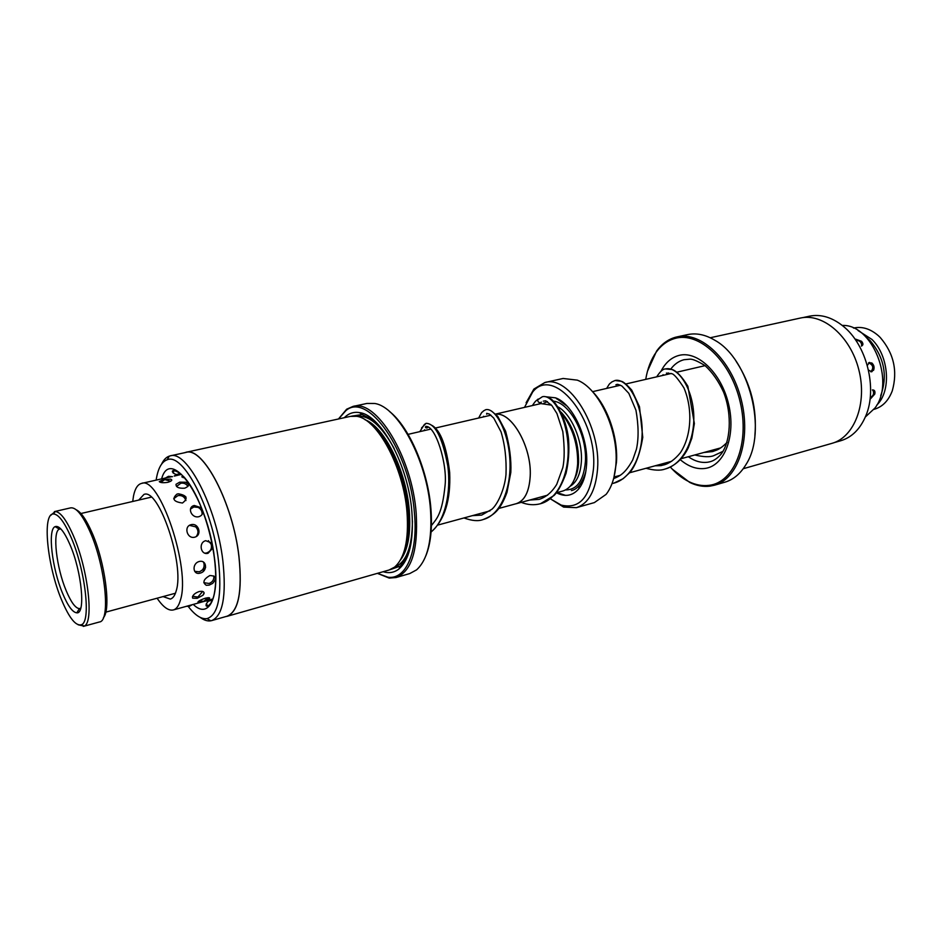<?xml version="1.0" encoding="UTF-8"?>
<svg xmlns="http://www.w3.org/2000/svg" width="942" height="942" viewBox="0 0 942 942"><rect width="100%" height="100%" fill="white"/><g stroke="black" fill="none" stroke-linecap="round" stroke-linejoin="round"><path stroke-width="1.41" d="M498.801 508.445L516.24 503.687C524.588 500.873 529.239 491.7 530.193 476.146C531.889 447.379 511.883 411.995 495.857 414.233M556.522 492.737L562.927 490.982C571.57 488.109 576.469 479.019 577.646 463.711C577.929 444.365 572.665 427.692 561.868 413.703M515.356 503.923L516.251 503.723C524.612 500.908 529.263 491.724 530.216 476.157C531.912 447.344 511.871 411.925 495.833 414.197M561.149 412.184C572.901 425.266 578.718 441.963 578.588 462.263C578.2 469.246 576.751 475.062 574.243 479.702M545.712 396.747L555.568 397.842C572.548 403.729 588.526 437.488 586.607 464.312C585.936 475.109 583.251 483.376 578.553 489.098C572.383 495.963 565.023 497.188 556.486 492.784M538.989 404.036L539.578 403.376M555.568 397.842L566.86 405.908M526.107 402.74L533.89 389.058L544.865 382.523C568.803 374.798 601.114 426.09 597.558 468.916C595.733 490.617 588.679 503.534 576.386 507.667L563.634 507.102L550.352 498.789L561.173 505.089C579.483 509.422 590.269 497.223 593.507 468.48C597.723 418.295 553.413 365.237 532.677 392.002L524.506 407.38M592.188 391.295C607.578 406.414 618.27 437.524 616.457 462.369L613.901 477.512M576.386 507.667L594.378 502.592L606.106 494.373C611.747 487.144 615.02 477.017 615.938 464.006C618.647 430.541 598.888 388.328 577.328 380.144L563.104 378.472L544.865 382.523M551.517 405.154L540.896 403.588L495.68 414.056M868.489 370.088L871.774 371.796C875.353 367.557 874.576 364.436 869.431 362.411L867.323 365.484M865.321 417.012L874.918 408.074C895.583 381.899 872.316 323.871 842.254 325.449M870.644 398.678L874.777 394.074C875.342 391.201 874.541 389.835 872.386 389.976M861.388 346.067C863.367 345.161 863.414 343.571 861.553 341.287L855.76 339.202M205.486 600.596L209.218 598.877C210.443 597.628 209.148 597.393 205.344 598.182C201.152 599.63 198.668 600.925 197.902 602.079L202.13 601.632M162.884 478.583L172.198 476.581M184.738 488.192C189.389 486.178 189.731 484.2 185.762 482.233L179.698 482.163L176.013 484.306C175.93 487.261 178.839 488.557 184.738 488.192M201.482 507.832L194.335 505.489C186.751 506.996 191.332 518.547 198.833 516.711C201.447 515.875 202.813 514.167 202.919 511.588M211.879 543.11L205.721 540.684C198.197 542.498 200.646 555.45 208.064 553.272L212.845 548.056M212.751 599.006L173.352 609.945C176.472 609.05 178.827 605.777 180.405 600.113C191.014 568.697 159.339 475.086 141.465 483.434C137.72 484.412 135.083 488.498 133.564 495.704L132.704 501.474M181.806 476.829L184.973 478.03M163.249 479.666L159.269 481.621C160.317 482.763 163.178 482.987 167.864 482.316C171.833 481.032 172.751 479.961 170.62 479.113L163.249 479.666M177.496 493.973L176.908 494.138C171.668 498.836 173.528 501.792 182.465 503.016C188.388 498.448 187.058 495.386 178.462 493.808L177.496 493.973M191.073 524.682C183.455 526.354 187.164 539.236 194.664 537.199C202.448 535.35 198.762 522.575 191.073 524.682M199.221 561.491C191.697 563.493 192.721 575.444 200.163 573.113C207.888 571.37 206.946 559.501 199.221 561.491M209.218 585.112L212.633 583.416C216.954 578.364 216.012 575.739 209.807 575.55C203.448 579.283 202.283 582.533 206.31 585.3L209.218 585.112M192.439 596.804L192.663 598.182L197.161 598.335L202.989 595.226L204.037 593.625C204.308 591.6 202.671 590.905 199.115 591.564C195.5 592.859 193.275 594.614 192.439 596.804M163.06 596.592L170.314 599.088C172.951 598.335 174.918 595.568 176.225 590.787C184.832 564.576 158.751 487.615 143.949 494.432L138.745 500.061M157.079 598.217C163.131 607.095 168.547 611.005 173.352 609.945M873.976 409.358L874.282 409.275C882.524 406.838 888.53 400.691 892.274 390.836C897.832 371.113 893.817 353.321 880.217 337.472L878.391 335.717C870.42 328.817 862.224 326.25 853.805 328.004L853.487 328.075M880.688 395.711C887.8 376.011 884.326 357.713 870.278 340.804L865.875 336.918M858.056 330.536L871.927 339.438C889.048 355.958 891.521 391.118 876.825 405.036M532.36 405.566C536.375 399.679 535.739 401.363 538.129 399.055L537.752 399.82C537.705 401.751 538.612 402.705 540.496 402.658L541.391 402.104M537.752 399.82L542.38 396.723C551.965 394.251 565.824 415.128 567.908 443.317C570.181 471.412 558.818 499.107 540.461 503.735L540.461 503.735C534.114 505.395 527.708 504.936 521.256 502.357M478.654 418.024C483.328 409.04 481.562 413.597 483.399 410.971L485.731 409.699C494.503 407.403 507.797 429.105 509.775 458.024C511.977 486.837 501.026 515.038 483.046 519.572L483.046 519.572C478.348 521.397 471.977 520.867 463.959 517.947M421.533 427.974L426.078 423.335C435.239 423.464 442.481 437.665 447.803 465.937C451.289 492.183 445.083 521.126 431.083 531.947M61.619 600.019C69.284 618.188 75.902 626.406 81.495 624.687C91.197 621.732 85.333 569.934 71.156 537.505C64.492 522.198 58.651 514.367 53.6 513.979C41.86 512.837 47.218 566.071 61.619 600.019M50.621 515.451L55.201 511.494C60.441 511.871 66.517 519.972 73.429 535.81C88.171 569.404 94.188 623.109 84.085 626.112L78.174 624.793M76.243 509.787C81.071 512.118 86.311 519.69 91.939 532.501C105.104 562.068 111.297 609.568 103.42 617.646M83.32 626.406L99.44 621.979C110.791 621.178 105.445 566.213 90.079 531.818C82.637 515.144 76.172 507.149 70.685 507.856L54.401 511.6M62.631 593.436C52.034 568.462 47.453 529.322 55.119 526.625C59.169 525.259 64.15 531.312 70.038 544.794C81.777 571.664 85.793 614.137 76.832 612.83C72.64 612.453 67.895 605.989 62.631 593.436M60.806 528.898L59.37 529.133C52.222 531.547 56.402 567.72 66.223 590.787C71.109 602.362 75.501 608.297 79.399 608.603L80.776 608.132M834.223 442.599L840.723 440.75C851.803 437.406 860.152 429.14 865.769 415.94C877.685 388.551 866.616 344.642 843.149 326.179C831.951 317.218 820.682 313.886 809.331 316.206L802.737 317.642M736.114 361.281C750.939 383.947 757.203 408.757 754.883 435.734M714.472 485.212L724.822 482.21C733.429 479.666 740.542 473.685 746.146 464.276C767.553 431.365 749.361 359.137 714.907 340.298C705.511 334.669 696.409 332.773 687.625 334.61L677.098 336.871C700.954 331.195 731.31 359.62 741.213 399.585C751.433 439.49 738.163 478.901 714.472 485.212L710.021 486.143C703.356 486.967 696.597 485.742 689.756 482.445L672.188 469.057M670.327 467.032C676.132 473.579 682.349 478.465 689.002 481.715C695.749 484.965 702.414 486.166 708.985 485.354C734.195 482.657 750.02 443.552 740.212 402.14C730.768 360.645 698.917 331.089 674.731 338.508C667.489 340.615 661.355 345.113 656.315 352.002C651.052 359.385 647.531 368.499 645.729 379.379M647.507 371.124L656.633 351.013C661.731 344.018 667.96 339.45 675.308 337.307L677.098 336.871M710.233 337.754L800.264 318.078C822.849 312.709 850.544 336.282 858.868 369.947C867.488 403.529 854.264 437.418 831.833 443.388L743.226 468.727M666.712 462.64L667.466 463.605M206.239 603.869L207.958 606M211.679 620.601L227.104 616.198C238.491 611.417 242.435 591.564 238.927 556.616C232.992 503.193 202.907 446.119 185.845 452.454L170.172 455.881C186.834 449.605 216.695 507.137 222.865 560.855C226.527 595.98 222.807 615.903 211.679 620.601L210.831 620.802C207.57 621.367 204.014 620.225 200.187 617.399M370.324 423.712C387.974 436.134 405.425 475.698 408.192 510.835C409.652 529.098 407.98 543.522 403.176 554.096M185.821 452.337L350.342 416.388L356.512 416.305C377.224 418.378 403.659 467.279 407.015 512.307C408.91 539.943 404.742 558.229 394.521 567.166L389.058 570.016L227.14 616.315C238.55 611.535 242.494 591.647 238.985 556.651C233.039 503.146 202.907 445.978 185.821 452.337L184.326 452.796M344.336 417.695C348.622 413.326 353.697 411.63 359.55 412.62C381.086 414.892 408.487 465.548 411.913 512.177C413.832 540.72 409.511 559.654 398.949 568.98C394.262 572.618 388.999 573.525 383.135 571.712M351.472 416.187L362.058 414.539L373.644 420.132M377.448 573.337L387.916 577.211C405.719 579.966 418.118 552.813 414.456 513.378C410.194 451.477 367.898 391.26 345.926 410.582L338.555 418.954M338.472 418.978L346.656 409.205L352.932 406.449C376.27 398.702 412.255 457.094 416.199 513.39C418.272 550.116 411.548 571.5 396.04 577.54L389.211 578.082L377.377 573.36M389.458 411.442C409.228 426.738 428.057 470.352 430.93 509.021C432.39 528.321 430.694 543.923 425.843 555.827M396.04 577.54L409.794 573.548L416.552 569.886C427.75 559.666 432.39 539.578 430.482 509.598C427.056 460.191 397.948 406.52 374.61 403.47L366.933 403.447L352.932 406.449M188.247 606.448C195.112 615.385 201.388 619.436 207.075 618.6C218.309 614.891 222.112 595.627 218.497 560.808C212.397 508.103 182.889 452.078 167.064 459.826C161.553 461.839 157.915 468.598 156.136 480.102M225.609 616.621L227.14 616.315M161.577 464.147C163.614 459.849 166.192 457.164 169.325 456.116L170.172 455.881M407.792 555.674L400.244 566.083L390.141 569.663M173.823 470.505L173.304 473.19M558.217 407.015C571.5 414.409 582.757 440.679 581.367 461.545C580.496 474.014 576.775 482.233 570.228 486.225M549.598 404.318L550.835 404.401M543.746 403.247L547.408 401.563M553.449 401.186C569.78 402.528 587.349 435.44 585.371 461.969C583.628 480.561 577.034 489.887 565.589 489.934M614.985 380.509L621.579 381.322C623.663 381.969 627.054 384.889 631.741 390.118L639.488 406.72L642.762 437.335C640.101 453.302 635.885 464.936 630.127 472.26L623.121 478.713L613.784 483.175C632.412 478.359 644.163 451.665 641.902 424.677C639.748 397.654 625.394 377.883 614.985 380.509L611.652 382.052C609.462 384.43 610.628 381.616 606.648 388.422M646.024 468.28C654.137 470.482 660.46 470.741 665.005 469.069L665.005 469.069C683.857 464.147 695.879 437.924 693.548 411.607C691.334 385.254 676.544 366.167 665.547 368.946C663.109 368.828 660.154 371.454 656.692 376.835M694.76 454.986C703.733 457.058 710.103 457.259 713.883 455.598L723.067 451.3M688.331 456.74C694.855 461.286 701.354 463.111 707.842 462.204L710.244 461.686C713.883 460.732 717.498 458.236 721.054 454.197C730.356 442.257 732.511 415.116 723.633 392.237C718.581 381.251 712.411 372.384 705.111 365.661C697.869 361.233 692.841 359.055 690.05 359.149L683.939 359.726C678.77 361.092 674.378 364.213 670.763 369.076M660.943 371.325C665.252 362.894 671.163 357.607 678.687 355.499C697.386 350.153 721.49 372.985 728.672 404.495C736.138 435.958 724.363 465.996 705.04 468.445C696.656 469.505 688.378 466.573 680.23 459.637M668.314 372.914L667.572 374.327M365.049 419.755C384.348 426.702 406.285 470.764 409.287 510.54C410.983 533.596 408.027 550.116 400.397 560.078M356.488 416.293C368.958 414.774 381.522 425.525 394.18 448.533M161.624 478.866C170.502 445.813 207.629 498.353 214.482 558.135C219.933 598.182 208.712 619.624 193.263 604.423M205.674 600.972L209.454 600.937L212.88 598.888M181.523 474.438L177.532 474.25L174.188 476.028M412.419 520.938C412.184 547.196 406.214 562.61 394.51 567.178M437.971 525.035L490.099 510.823M547.643 495.151L516.251 503.723M614.031 477.005L620.331 475.286M629.715 472.731L671.67 461.286M681.09 458.707L720.63 447.921M561.173 505.089L563.634 507.102M532.677 392.002L533.89 389.058M592.553 391.672L620.472 385.219M625.971 383.947L671.257 373.468M677.051 372.137L705.087 365.649M579.389 486.673L578.553 489.098M408.074 434.356L430.847 429.081M435.357 428.045L490.959 415.175M874.777 394.074L874.647 390.954M873.552 370.324C874.635 367.415 874.011 364.931 871.703 362.87M862.931 344.136L861.553 341.287M861.742 345.961C861.636 342.193 859.693 340.356 855.901 340.439M870.22 397.524C873.575 395.793 874.412 393.261 872.739 389.906M870.808 371.831C873.964 367.851 873.21 364.86 868.559 362.835M209.218 598.877L209.642 597.958M174.564 476.028L181.347 474.391M188.435 484.259L185.762 482.233M141.465 483.434L162.942 478.571M202.989 595.226L204.084 592.765M202.954 571.676L205.627 567.261M185.915 496.917L178.462 493.808M171.785 480.008L170.62 479.101M185.927 500.567C184.55 496.74 181.877 495.092 177.897 495.622L173.705 498.742M187.976 486.413C186.233 483.788 183.831 482.74 180.77 483.258L176.543 486.461M170.714 481.256L164.732 479.608L160.729 482.41M186.422 606.318L189.53 606.236L192.239 604.705M192.651 596.274L197.855 597.063L202.671 591.446M194.7 571.347L199.245 571.782C203.142 570.287 204.697 567.461 203.919 563.292L203.413 562.056M196.254 536.528C198.691 533.16 198.503 529.934 195.689 526.849L189.448 525.365M183.878 476.793L183.195 477.688M207.77 600.384L210.561 600.254M172.457 476.687L168.453 476.311L165.215 478.159M199.221 600.902L203.778 601.337L207.994 597.687M203.825 582.674L209.042 583.475C212.539 582.203 214.128 579.683 213.846 575.915M204.967 553.189L206.604 552.978C210.525 551.482 212.08 548.644 211.267 544.452L208.382 540.649M202.083 514.45C202.283 511.212 200.952 508.857 198.091 507.373L193.875 506.984L190.496 509.021M665.005 469.069C675.037 465.937 682.773 458.895 688.225 447.909L691.875 438.112L694.372 423.547L687.86 386.244C682.043 376.788 676.851 371.219 672.317 369.558L665.547 368.946M713.883 455.598L722.997 451.418M655.079 465.807C664.24 465.701 660.707 465.336 663.721 464.948C669.315 463.511 674.849 459.472 680.324 452.831C691.251 436.487 693.124 409.629 683.951 387.892C678.028 378.802 673.989 374.068 671.834 373.715L666.406 373.114M663.133 374.716L662.273 375.552M703.886 452.49L712.623 451.583L716.827 450.041C719.865 448.769 723.268 446.225 727.047 442.422M613.784 483.175L612.017 483.611M613.619 478.618C619.601 476.146 625.052 473.791 632.73 459.943L636.427 449.252C638.782 438.419 638.617 425.419 635.956 410.241L628.82 393.332L621.92 386.032C618.835 384.513 617.081 384.018 616.621 384.56L615.88 384.772M565.553 495.386L557.016 492.595M556.687 398.89L558.571 399.29M585.783 471.754C580.861 488.557 573.289 490.158 571.405 490.594M419.826 431.636L424.371 424.489L426.078 423.335M543.31 401.139L545.771 400.821L551.941 405.649L556.922 413.503L562.81 431.566C564.635 447.426 564.623 459.484 562.786 467.738L556.722 484.376C551.918 492.207 546.054 497.211 539.118 499.378L529.734 500.037M486.708 414.209L486.673 413.361L489.369 414.056L493.761 418.095L501.05 431.895C504.936 444.801 506.584 459.013 505.995 474.509C504.606 489.605 497.612 504.276 491.959 509.21L481.68 515.097L472.331 515.663M428.245 427.032L427.091 427.962C425.513 427.951 425.066 427.444 425.772 426.432C435.44 425.195 447.509 463.582 445.083 485.318C442.187 514.038 436.911 518.5 431.412 525.554M538.824 404.071L540.555 402.634M547.172 397.206L549.822 398.431C554.132 399.502 566.413 417.012 568.556 439.443C569.392 451.088 568.556 462.369 566.048 473.308C562.056 484.023 558.088 491.394 554.143 495.421L540.461 503.735M491.441 411.006L497.717 416.305L505.607 431.212C509.657 446.119 511.4 459.861 510.823 472.425L506.996 492.325C500.296 510.458 494.055 515.133 483.046 519.572M432.166 425.501C440.679 430.635 446.508 446.296 449.675 472.495C450.865 500.19 444.659 520.043 431.071 532.077M483.281 416.953L483.623 416.258M424.218 430.624L424.536 429.74M81.495 624.687L84.085 626.112M59.37 529.133L55.119 526.625M60.677 528.756L59.899 528.945M175.436 593.236L105.775 612.147M151.238 497.164L80.918 513.52M80.729 608.308L79.94 608.52M79.399 608.603L76.832 612.83M53.6 513.979L55.201 511.494M689.002 481.715L689.756 482.445M656.315 352.002L656.633 351.013M362.058 414.539L359.55 412.62M387.916 577.211L389.211 578.082M180.511 473.579L177.532 474.25C175.989 475.569 169.76 471.071 173.516 470.553C183.608 472.083 193.416 488.686 199.563 503.158C206.804 520.443 211.75 538.753 214.387 558.076C216.201 572.736 216.142 584.735 214.223 594.084C212.821 600.549 210.643 604.552 207.676 606.095C203.99 607.154 207.523 600.666 209.454 600.937L212.397 600.125M207.075 618.6L210.831 620.802M167.064 459.826L169.325 456.116M345.926 410.582L346.656 409.205M400.244 566.083L398.949 568.98"/></g></svg>
